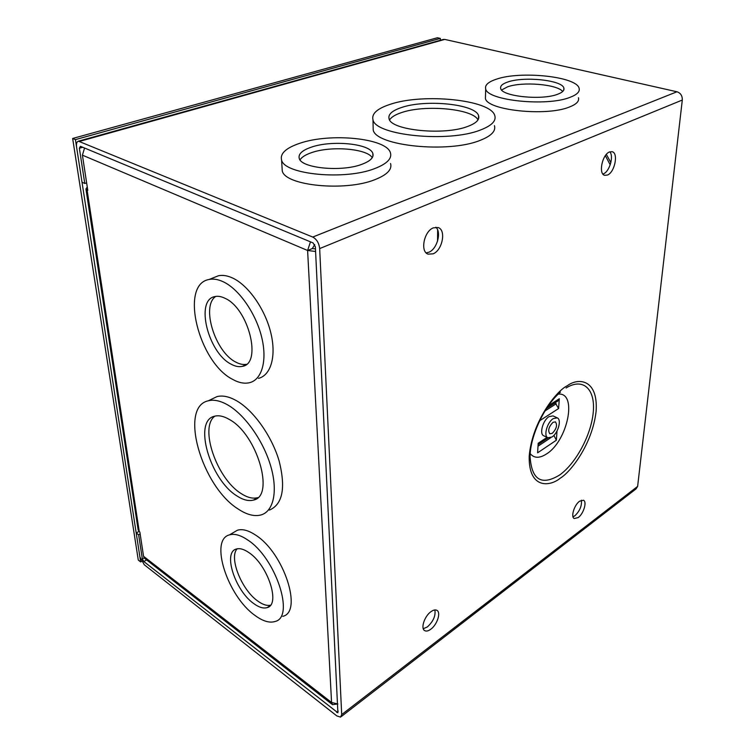 <?xml version="1.0" encoding="UTF-8"?>
<svg xmlns="http://www.w3.org/2000/svg" width="755" height="755" viewBox="0 0 755 755"><rect width="100%" height="100%" fill="white"/><g stroke="black" fill="none" stroke-linecap="round" stroke-linejoin="round"><path stroke-width="1.13" d="M573.007 516.816L574.857 515.797C579.821 510.993 581.992 505.793 581.378 500.206M579.623 501.178C574.281 504.821 570.525 517.062 574.262 518.534L578.217 517.562C583.54 513.844 587.239 501.726 583.483 500.244L579.623 501.178M602.915 174.056L603.443 173.848C609.53 171.555 613.994 156.285 609.851 151.831M609.474 151.972C602.15 154.567 598.234 174.15 604.727 175.33L607.501 175.028C614.778 172.3 618.666 152.916 612.107 151.698L609.474 151.972M426.188 252.887L428.972 252.189C437.07 249.037 441.75 232.181 435.852 227.217M433.332 227.85C423.961 231.256 419.969 251.783 428.113 254.152L433.162 253.812C442.458 250.216 446.375 229.907 438.136 227.538L433.332 227.85M423.272 628.745L427.368 626.924C433.285 621.469 435.786 615.797 434.88 609.936M430.926 611.692C424.584 616.089 420.478 628.339 424.584 630.567C426.197 631.529 428.274 631.076 430.812 629.217C437.126 624.725 441.137 612.616 437.013 610.399C435.446 609.474 433.417 609.908 430.926 611.692M530.227 453.661C534.153 458.361 539.598 458.445 546.573 453.915C567.732 440.911 577.773 392.109 558.294 394.119M496.262 79.237C520.214 70.649 576.509 76.415 579.104 88.231C580.095 91.629 577.065 94.668 570.016 97.338C546.752 106.795 487.107 100.5 485.691 88.911C484.691 85.155 488.221 81.927 496.262 79.237M578.443 97.735C579.425 101.208 576.395 104.313 569.374 107.04C546.205 116.685 486.824 110.239 485.418 98.405L485.503 95.517M299.744 143.299C330.237 132.654 386.428 138.127 390.42 152.746C392.185 158.578 386.928 163.863 374.65 168.601C344.875 180.464 284.456 174.584 281.587 160.079C279.897 153.567 285.947 147.971 299.744 143.299M390.561 163.514C392.317 169.46 387.089 174.849 374.876 179.671C345.261 191.751 285.154 185.749 282.266 170.96L282.03 167.063M390.146 104.341C423.121 92.978 490.731 99.717 494.789 115.609C496.384 120.932 491.59 125.745 480.397 130.03C448.47 142.893 375.339 135.447 372.989 119.818C371.422 113.769 377.141 108.607 390.146 104.341M494.449 125.66C496.044 131.096 491.26 136.004 480.114 140.373C448.338 153.491 375.556 145.866 373.197 129.926L373.112 125.896M553.273 418.6L557.275 417.874C561.89 419.535 558.068 433.332 552.009 436.994L547.894 437.768C543.307 436.116 547.186 422.168 553.273 418.6M547.894 437.768L543.704 435.739C539.089 434.087 542.949 420.176 549.036 416.628L553.047 415.911L557.275 417.874M507.69 82.04C502.358 83.862 500.037 86.023 500.707 88.524C501.792 96.385 541.741 100.585 557.567 94.281C562.447 92.469 564.542 90.402 563.872 88.061C562.248 80.105 523.838 76.142 507.69 82.04M562.692 91.487C557.199 84.211 522.403 81.398 507.511 86.853L501.622 89.996M311.268 147.187C302.104 150.358 298.093 154.105 299.254 158.437C301.311 168.242 341.675 172.178 361.909 164.297C370.384 161.098 374.027 157.493 372.838 153.473C370.261 143.62 331.832 139.864 311.268 147.187M372.253 157.672C366.864 148.556 330.926 145.706 311.532 152.652C305.605 154.671 301.774 157.078 300.037 159.862M401.415 107.55C392.034 110.692 387.919 114.449 389.08 118.818C390.967 130.313 444.148 135.73 467.741 126.425C476.15 123.273 479.765 119.705 478.585 115.732C475.773 104.086 425.575 99.056 401.415 107.55M478 119.894C472.743 108.692 424.735 104.379 401.462 112.618C395.28 114.666 391.326 117.1 389.608 119.922M552.264 433.332L549.81 433.785C547.686 430.548 548.753 426.726 553.019 422.319L555.425 421.885C557.567 425.103 556.51 428.925 552.264 433.332M682.303 100.047L637.626 486.409L341.694 714.579L319.667 248.584L682.303 100.047C682.407 95.781 680.633 93.025 676.961 91.77L444.761 39.411L442.977 39.515M82.739 147.272L79.369 148.225L80.417 146.31L313.042 242.912L315.364 246.791L337.891 712.777L143.828 561.541L142.336 558.908L138.646 534.814L136.202 532.955L139.043 531.397M341.694 714.579L340.552 717.127L336.815 715.9L144.328 564.806L139.92 557.02L136.202 532.955M79.369 148.225L84.768 183.456L82.012 182.21L76.585 147.065C76.151 143.629 76.774 141.666 78.435 141.176L312.749 237.061C316.704 239.222 319.016 243.053 319.667 248.584M341.222 716.599L636.003 488.938L637.626 486.409M138.646 534.814L140.156 533.983M84.768 183.456L86.636 182.88M557.02 430.982L556.369 440.222L553.896 435.409M537.617 452.66L538.183 443.421M546.856 408.04L557.841 401.047L559.304 398.753L558.606 408.54L555.18 402.736M556.001 432.728L557.001 431.011M558.606 408.54L539.646 420.761M555.35 403.085L555.378 402.613M537.607 452.821L556.36 440.222M555.161 402.943L546.629 408.389M238.174 509.021C201.689 486.513 178.595 406.851 208.361 400.782C213.995 399.357 220.554 400.792 228.019 405.105C245.016 414.976 263.287 440.816 270.649 465.854C278.085 490.929 273.678 511.192 261.23 514.882C254.529 516.741 246.838 514.787 238.174 509.021M269.459 510.078C282.634 504.368 285.871 488.051 279.18 461.145C271.913 436.23 253.708 410.578 236.692 400.829C229.209 396.573 222.631 395.176 216.959 396.62L211.598 399.216M232.597 379.35C198.754 362.466 179.199 284.352 209.088 279.482C213.401 278.576 218.176 279.359 223.423 281.851C238.976 289.222 255.605 312.929 261.523 336.57C267.525 360.229 262.042 379.633 249.631 382.672C244.469 383.918 238.797 382.813 232.597 379.35M258.512 378.368C270.988 375.282 276.604 355.926 270.705 332.389C264.892 308.87 248.32 285.352 232.738 278.076C227.481 275.622 222.687 274.858 218.355 275.783L213.58 277.689M254.803 615.297C227.51 596.044 209.239 539.683 229.482 534.87C234.456 533.408 240.534 535.106 247.716 539.985C275.754 557.803 295.214 617.269 275.037 621.497C269.431 623.224 262.693 621.157 254.803 615.297M282.776 616.344C303.066 611.984 283.823 552.792 255.747 535.201C248.555 530.387 242.459 528.717 237.447 530.208L233.418 532.568M236.891 495.903C243.157 499.999 248.688 501.377 253.51 500.055C275.15 496.394 257.191 434.408 229.435 419.516C223.82 416.213 218.893 415.108 214.647 416.194C192.827 420.526 209.928 479.576 236.891 495.903M214.873 416.137C199.027 427.33 216.845 478.793 241.119 493.534C247.385 497.602 252.934 498.97 257.766 497.63L253.51 500.055M231.172 364.203C235.258 366.43 239.005 367.147 242.402 366.345C262.306 363.74 248.64 308.427 224.962 298.272C221.309 296.479 217.978 295.913 214.977 296.564C194.837 299.716 208.125 353 231.172 364.203M215.76 296.422C200.83 306.049 215.147 352.028 235.749 362.07C239.609 364.165 243.167 364.901 246.441 364.297M253.699 603.538C258.956 607.388 263.448 608.747 267.166 607.605C280.803 604.689 267.789 564.825 248.905 552.603C243.969 549.196 239.788 548.007 236.353 549.027C222.687 552.216 235.154 590.655 253.699 603.538M237.136 548.828C228.756 557.53 241.534 589.721 257.672 600.98C262.58 604.566 266.845 605.972 270.479 605.199M336.768 704.085L332.521 704.679L144.724 558.455L143.554 556.303L139.854 532.02L139.25 531.567L87.089 190.024L87.769 190.335L82.408 155.162L84.56 148.037M315.599 251.481L307.606 250.481L312.296 248.574L315.467 248.857M312.296 248.574L314.731 244.601M332.521 704.679L331.568 702.49L337.891 704M82.408 155.162L307.606 250.481L310.475 241.845M138.099 529.548L139.25 531.567M87.089 190.024L85.938 189.014L87.269 187.032M606.359 154.388L610.861 162.58M605.35 155.672L610.2 164.816M141.572 561.427L140.675 561.937L138.278 560.05L72.65 138.476L437.39 37.75L440.325 38.411L440.307 40.26M72.65 138.476L75.434 139.618L440.325 38.411M140.675 561.937L75.434 139.618M567.184 385.833C557.086 390.382 532.237 420.667 529.208 456.171C528.462 489.769 550.508 486.541 560.333 478.113C570.233 472.375 592.25 444.799 596.11 411.343C598.366 378.67 577.858 377.547 567.184 385.833M566.071 387.995C583.304 377.217 595.487 389.363 593.26 412.183C591.269 434.871 575.942 463.532 559.493 475.093C541.42 485.994 531.614 479.821 530.076 456.577C530.123 436.079 544.695 405.171 560.455 392.156M676.961 91.77L312.749 237.061M338.24 711.144L336.636 712.371M143.828 561.541L146.64 559.936M144.167 557.87L142.336 558.908M444.761 39.411L79.653 141.355M538.192 443.26L547.073 437.362M548.517 405.614L559.295 398.753M554.038 435.512L553.188 436.079M550.857 437.636L538.013 446.196M556.237 403.755L545.016 410.928M307.606 250.481L331.568 702.49L143.554 556.303M437.56 241.119L437.655 229.964M443.421 39.392L78.435 141.176M485.691 88.911L485.418 98.405M281.587 160.079L282.266 170.96M372.989 119.818L373.197 129.926M548.187 437.881L538.107 444.582M563.74 90.09L563.872 88.061M372.894 156.304L372.838 153.473M478.5 118.903L478.585 115.732M208.361 400.782L216.959 396.62M209.088 279.482L218.355 275.783M229.482 534.87L237.447 530.208M245.988 364.656L242.402 366.345M270.016 605.746L267.166 607.605M85.938 189.014L138.184 530.085"/></g></svg>
